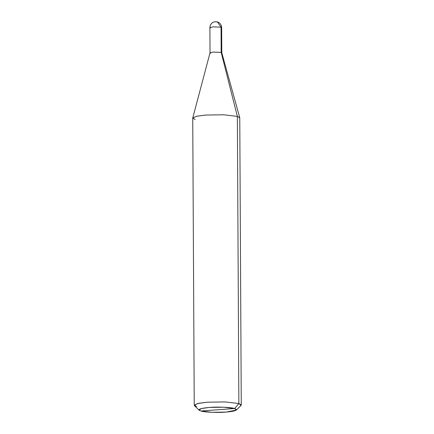 <?xml version="1.0" encoding="UTF-8"?>
<svg xmlns="http://www.w3.org/2000/svg" width="434" height="434" viewBox="0 0 434 434"><rect width="100%" height="100%" fill="white"/><g stroke="black" fill="none" stroke-linecap="round" stroke-linejoin="round"><path stroke-width="0.65" d="M215.747 21.754L217.369 21.917L221.052 27.185L221.183 52.405L221.785 52.753L221.183 52.405L213.316 52.064L210.029 52.818L213.316 52.064L221.183 52.405L213.316 52.064L210.029 52.818L213.316 52.075L221.183 52.411L221.785 52.753L221.655 27.543L221.052 27.185L213.186 26.848L209.899 27.608L210.495 27.966M221.785 52.753L221.183 52.405L237.36 116.399L239.747 117.717L221.779 52.742L221.183 52.411L213.316 52.075L210.029 52.834L209.899 27.608L213.186 26.848L221.052 27.185L221.655 27.543C221.302 24.554 219.875 22.676 217.369 21.917L221.052 27.185L221.183 52.405L213.316 52.064L210.029 52.818L192.75 117.961L195.137 119.534M194.237 405.226L192.734 118.091L196.521 116.263L205.89 115.043L223.846 114.793L237.36 116.399L238.863 403.539L234.664 408.508L236.4 410.038L226.065 412.099L211.694 412.3L200.888 411.014L199.157 410.233L201.284 408.568L209.486 407.423L223.857 407.222L234.664 408.508C231.317 407.293 217.472 406.696 209.486 407.423C199.83 408.329 196.965 409.528 200.888 411.014L234.664 408.508C238.586 409.994 235.722 411.193 226.065 412.099C218.08 412.821 204.235 412.229 200.888 411.014L234.664 408.508L238.863 403.539L225.354 401.927L207.392 402.182L198.029 403.403L194.237 405.226L196.64 406.674M210.029 52.834L210.631 53.198M221.785 52.774L221.183 52.411L237.36 116.399L223.846 114.793L205.89 115.043L196.77 116.209L192.75 117.961M236.4 410.038L241.027 405.454L238.863 403.539L241.266 404.982L239.763 117.842L237.36 116.399L238.863 403.539L225.354 401.927L207.392 402.182L197.139 403.615L194.481 405.698L199.157 410.233M209.899 27.608C210.268 22.79 213.734 22.02 214.721 21.792L217.369 21.917"/></g></svg>
